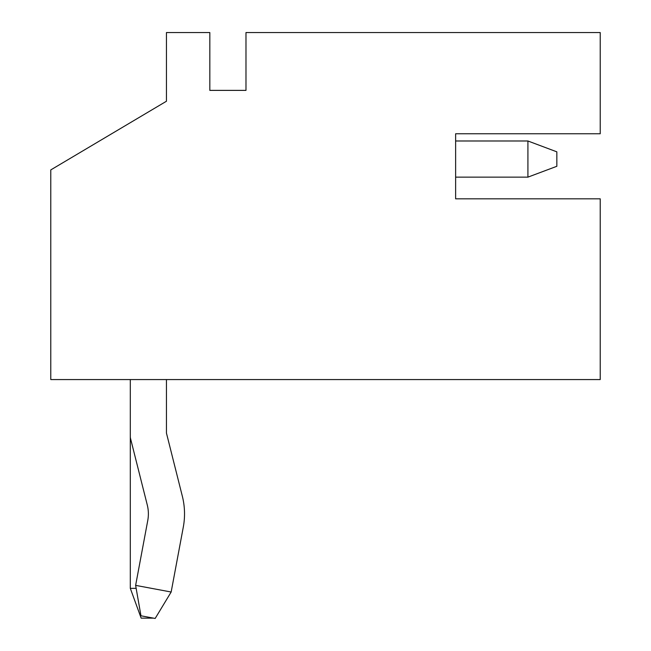 <?xml version="1.0" encoding="UTF-8"?>
<svg xmlns="http://www.w3.org/2000/svg" width="651" height="651" viewBox="0 0 651 651"><rect width="100%" height="100%" fill="white"/><g stroke="black" fill="none" stroke-linecap="round" stroke-linejoin="round"><path stroke-width="0.98" d="M130.306 436.675L130.306 379.566L130.306 436.675A7.332 7.332 0 0 0 130.525 438.465L147.289 505.038A36.171 36.171 0 0 1 147.761 520.515L135.628 585.371L140.966 615.789L155.174 618.45L171.156 592.019L183.289 527.164A72.318 72.318 0 0 0 182.337 496.208L166.453 433.102L166.453 379.566M455.627 140.99L527.92 140.99L556.841 151.838L556.841 166.298L527.92 177.137L527.92 140.99L455.627 140.99L455.627 133.764L455.627 198.824L600.222 198.824L600.222 379.566L50.778 379.566L50.778 169.911L166.453 101.231L166.453 32.55L209.825 32.55L209.825 90.383L245.98 90.383L245.98 32.55L600.222 32.55L600.222 133.764L455.627 133.764L564.067 133.764M135.628 585.371L171.156 592.019L183.289 527.164M564.067 198.824L455.627 198.824L455.627 177.137L527.92 177.137M182.337 496.208L166.453 433.102M155.369 618.133L155.971 617.132M153.481 618.133L141.153 618.133L130.306 588.341L136.149 588.341M130.306 379.566L130.306 588.341"/></g></svg>
